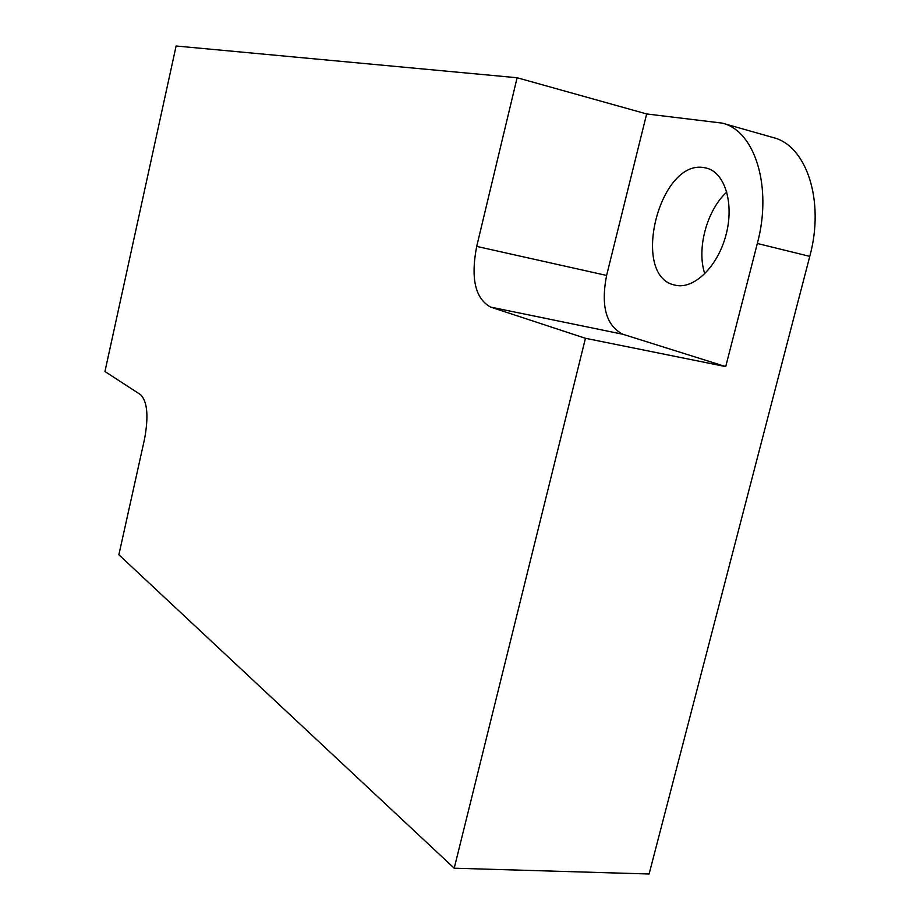 <?xml version="1.0" encoding="UTF-8"?>
<svg xmlns="http://www.w3.org/2000/svg" width="920" height="920" viewBox="0 0 920 920"><rect width="100%" height="100%" fill="white"/><g stroke="black" fill="none" stroke-linecap="round" stroke-linejoin="round"><path stroke-width="1.38" d="M674.67 285.039L675.337 285.2C693.622 289.708 717.45 267.053 725.845 235.52C734.494 204.056 725.109 172.695 706.629 168.153L704.294 167.658C659.33 158.723 630.154 276.08 674.67 285.039M176.111 46L104.949 371.519L140.622 394.691C147.384 401.557 148.695 416.334 144.555 439.024L118.864 554.76L454.204 868.204L649.094 874L809.772 256.381L757.332 243.478C772.616 186.794 754.837 130.743 722.257 123.119L646.656 113.953L517.12 77.74L176.111 46M646.656 113.953L606.602 275.448C600.668 306.049 606.096 325.657 622.897 334.27L725.719 366.597L757.332 243.478M725.719 366.597L585.453 338.296L454.204 868.204M622.897 334.27L490.555 307.073L585.453 338.296M490.555 307.073C475.18 298.528 470.568 278.3 476.698 246.41L606.602 275.448M517.12 77.74L476.698 246.41M726.823 192.038C706.767 210.162 696.405 249.009 704.8 273.803M722.257 123.119L773.053 137.528C806.449 145.417 824.998 200.767 809.772 256.381"/></g></svg>
